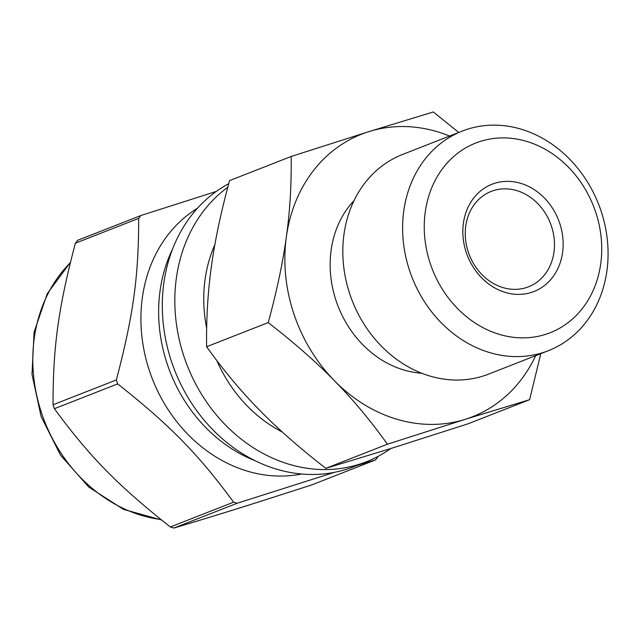 <?xml version="1.0" encoding="UTF-8"?>
<svg xmlns="http://www.w3.org/2000/svg" width="640" height="640" viewBox="0 0 640 640"><rect width="100%" height="100%" fill="white"/><g stroke="black" fill="none" stroke-linecap="round" stroke-linejoin="round"><path stroke-width="0.96" d="M216.296 191.416L140.936 215.504L77.632 240.312A174.064 147.864 68.6 0 0 75.368 243.208L138.664 218.4C138.696 276.456 133.344 315.224 116.344 379.952L53.048 404.76C53.016 346.704 58.368 307.936 75.368 243.208M170.32 526.976C117.744 485.376 89.92 456.992 54.368 408.712L117.672 383.904C170.24 425.512 198.072 453.896 233.616 502.176L170.32 526.976A174.064 147.864 68.6 0 0 173.904 528.04L237.208 503.232L334.592 472.296M356.68 465.568L375.472 459.944L312.176 484.752C251.12 504.536 217.936 514.928 173.904 528.04M375.472 459.944A174.064 147.864 68.6 0 0 377.744 457.048L377.896 456.48M197.464 208.24A144.352 122.616 68.6 0 0 149.536 371.08A144.352 122.616 68.6 0 0 301.616 474M116.344 379.952A174.064 147.864 68.6 0 0 117 381.936A174.064 147.864 68.6 0 0 117.672 383.904M233.616 502.176A174.064 147.864 68.6 0 0 237.208 503.232M140.936 215.504A174.064 147.864 68.6 0 0 138.664 218.4M53.048 404.76A174.064 147.864 68.6 0 0 53.696 406.736A174.064 147.864 68.6 0 0 54.368 408.712M228.736 183.672A154.96 131.64 68.6 0 0 171.576 361.768A154.96 131.64 68.6 0 0 353.824 466.688L366.344 461.784A154.96 131.64 68.6 0 0 390.704 448.56M227.784 187.248A154.96 131.64 68.6 0 0 184.088 356.864A154.96 131.64 68.6 0 0 366.344 461.784M216.8 360.528A133.736 113.6 68.6 0 0 282.312 432.016M214.864 244.664A133.736 113.6 68.6 0 0 206.664 328.272M458.736 132.456L433.344 111.96L368.912 131.608L291.168 156.472L229.56 180.616C220.968 212.096 214.928 240.648 211.424 266.288C207.832 291.96 206.232 318.776 206.608 346.736L268.216 322.592C294.032 342.592 316.12 361.984 334.488 380.784C352.952 399.552 370.6 420.688 387.44 444.2L325.832 468.344C300.016 448.352 277.928 428.952 259.56 410.152C241.104 391.384 223.448 370.248 206.608 346.736M291.168 156.472C291.552 184.432 289.944 211.248 286.352 236.92C282.856 262.56 276.808 291.12 268.216 322.592M387.44 444.2L465.184 419.336L529.616 399.688L468.008 423.832L390.264 448.696L325.832 468.344M529.616 399.688L540.8 353.656M449.568 136.048A151.776 128.928 68.6 0 0 368.912 131.608A151.776 128.928 68.6 0 0 286.352 236.92A151.776 128.928 68.6 0 0 334.488 380.784A151.776 128.928 68.6 0 0 465.184 419.336A151.776 128.928 68.6 0 0 535.64 355.68M430.336 263.752A101.896 86.552 68.6 0 0 582.304 308.576A101.896 86.552 68.6 0 0 526.336 141.296A101.896 86.552 68.6 0 0 430.336 263.752M409.664 270.824A117.944 100.192 68.6 0 0 548.384 350.68A117.944 100.192 68.6 0 0 598.632 204.312A117.944 100.192 68.6 0 0 462.312 131.056A117.944 100.192 68.6 0 0 409.664 270.824M466.272 252.496A57.592 48.92 68.6 0 0 552.168 277.832A57.592 48.92 68.6 0 0 520.536 183.288A57.592 48.92 68.6 0 0 466.272 252.496M468.312 252.112A51.224 43.512 68.6 0 0 528.552 286.792A51.224 43.512 68.6 0 0 550.376 223.224A51.224 43.512 68.6 0 0 491.176 191.408A51.224 43.512 68.6 0 0 468.312 252.112M354.048 200.6A99.768 84.752 68.6 0 0 336.112 300.808A99.768 84.752 68.6 0 0 421.696 373.216M462.312 131.056L402.512 154.488A117.944 100.192 68.6 0 0 349.872 294.256A117.944 100.192 68.6 0 0 488.584 374.12L548.384 350.68M70.336 262.736A147.536 125.328 68.6 0 0 41.624 413.168A147.536 125.328 68.6 0 0 160.904 519.528M172.48 249.296A144.352 122.616 68.6 0 0 167.264 364.136A144.352 122.616 68.6 0 0 255.392 460.848M161.4 519.928L123.416 509.336L88.848 487.128L60.616 455.288L41.112 416.576L32 374.32L34.088 332.16L47.248 293.704L70.44 262.312"/></g></svg>

